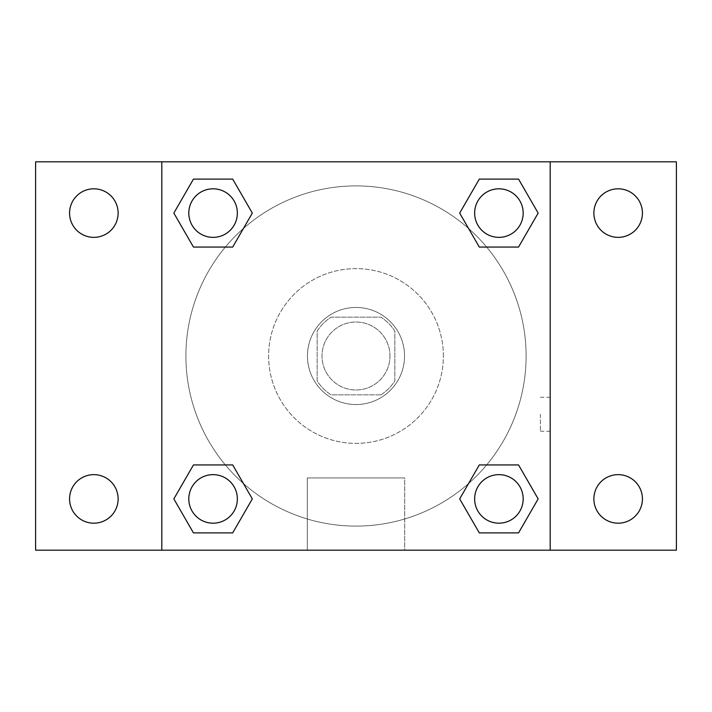 <?xml version="1.0" encoding="UTF-8"?>
<svg xmlns="http://www.w3.org/2000/svg" width="712" height="712" viewBox="0 0 712 712"><rect width="100%" height="100%" fill="white"/><g stroke="black" fill="none" stroke-linecap="round" stroke-linejoin="round"><path stroke-width="0.53" stroke-dasharray="3.56 2.67" d="M389.98 356A33.98 33.98 0 0 0 339.01 326.568A33.98 33.98 0 0 0 339.01 385.432A33.98 33.98 0 0 0 389.98 356A33.98 33.98 0 0 0 339.01 326.568A33.98 33.98 0 0 0 339.01 385.432A33.98 33.98 0 0 0 389.98 356M380.911 394.84L331.089 394.84A46.138 46.138 0 0 1 317.16 380.911L317.16 331.089A46.138 46.138 0 0 1 331.089 317.16L380.911 317.16A46.138 46.138 0 0 1 394.84 331.089L394.84 380.911A46.138 46.138 0 0 1 380.911 394.84L331.089 394.84A46.138 46.138 0 0 1 317.16 380.911L317.16 331.089A46.138 46.138 0 0 1 331.089 317.16L380.911 317.16A46.138 46.138 0 0 1 394.84 331.089L394.84 380.911A46.138 46.138 0 0 1 380.911 394.84M356 307.45A48.549 48.549 0 0 1 398.044 380.27A48.549 48.549 0 0 1 313.956 380.27A48.549 48.549 0 0 1 356 307.45A48.549 48.549 0 0 0 307.45 356A48.549 48.549 0 0 0 356 404.55A48.549 48.549 0 0 0 404.55 356A48.549 48.549 0 0 0 356 307.45M443.38 356A87.38 87.38 0 0 0 312.31 280.323A87.38 87.38 0 0 0 312.31 431.677A87.38 87.38 0 0 0 443.38 356A87.38 87.38 0 0 0 312.31 280.323A87.38 87.38 0 0 0 312.31 431.677A87.38 87.38 0 0 0 443.38 356M93.851 523.187A24.27 24.27 0 0 0 114.872 486.786A24.27 24.27 0 0 0 72.838 486.786A24.27 24.27 0 0 0 93.851 523.187M618.149 523.187A24.27 24.27 0 0 0 639.162 486.786A24.27 24.27 0 0 0 597.128 486.786A24.27 24.27 0 0 0 618.149 523.187M618.149 237.354A24.27 24.27 0 0 0 639.162 200.944A24.27 24.27 0 0 0 597.128 200.944A24.27 24.27 0 0 0 618.149 237.354M93.851 237.354A24.27 24.27 0 0 0 114.872 200.944A24.27 24.27 0 0 0 72.838 200.944A24.27 24.27 0 0 0 93.851 237.354M35.6 161.82L676.4 161.82L676.4 550.18L35.6 550.18L35.6 161.82M161.82 161.82L550.18 161.82L550.18 550.18L161.82 550.18L161.82 161.82L550.18 161.82L550.18 550.18L161.82 550.18L161.82 161.82L161.82 550.18M372.99 161.82L339.01 161.838L372.99 161.82M404.701 550.18L307.299 550.18L404.701 550.18L307.299 550.18L404.701 550.18L404.701 477.948L307.299 477.948L404.701 477.948L307.299 477.948L404.701 477.948L404.701 550.18M526.106 356A170.106 170.106 0 0 0 270.952 208.687A170.106 170.106 0 0 0 270.952 503.313A170.106 170.106 0 0 0 526.106 356A170.106 170.106 0 0 0 270.952 208.687A170.106 170.106 0 0 0 270.952 503.313A170.106 170.106 0 0 0 526.106 356M237.354 498.916A24.27 24.27 0 0 0 200.944 477.894A24.27 24.27 0 0 0 200.944 519.938A24.27 24.27 0 0 0 237.354 498.916A24.27 24.27 0 0 0 200.944 477.894A24.27 24.27 0 0 0 200.944 519.938A24.27 24.27 0 0 0 237.354 498.916A24.27 24.27 0 0 0 200.944 477.894A24.27 24.27 0 0 0 200.944 519.938A24.27 24.27 0 0 0 237.354 498.916M523.187 213.084A24.27 24.27 0 0 0 486.786 192.062A24.27 24.27 0 0 0 486.786 234.106A24.27 24.27 0 0 0 523.187 213.084A24.27 24.27 0 0 0 486.786 192.062A24.27 24.27 0 0 0 486.786 234.106A24.27 24.27 0 0 0 523.187 213.084A24.27 24.27 0 0 0 486.786 192.062A24.27 24.27 0 0 0 486.786 234.106A24.27 24.27 0 0 0 523.187 213.084M237.354 213.084A24.27 24.27 0 0 0 200.944 192.062A24.27 24.27 0 0 0 200.944 234.106A24.27 24.27 0 0 0 237.354 213.084A24.27 24.27 0 0 0 200.944 192.062A24.27 24.27 0 0 0 200.944 234.106A24.27 24.27 0 0 0 237.354 213.084A24.27 24.27 0 0 0 200.944 192.062A24.27 24.27 0 0 0 200.944 234.106A24.27 24.27 0 0 0 237.354 213.084M474.646 498.916A24.27 24.27 0 0 1 511.056 477.894A24.27 24.27 0 0 1 511.056 519.938A24.27 24.27 0 0 1 474.646 498.916A24.27 24.27 0 0 1 511.056 477.894A24.27 24.27 0 0 1 511.056 519.938A24.27 24.27 0 0 1 474.646 498.916M161.82 414.25L161.82 431.25L161.82 414.25M550.18 414.25L550.18 431.25L550.18 414.25M540.399 414.25L540.399 431.25L540.399 414.25M161.838 414.25L161.838 431.25L161.838 414.25M550.18 161.82L550.18 550.18M193.459 532.896L173.844 498.916L193.459 464.936L173.844 498.916L193.459 532.896M232.699 464.936L252.324 498.916L232.699 532.896L252.324 498.916L232.699 464.936M479.301 247.064L459.676 213.084L479.301 179.104L459.676 213.084L479.301 247.064M518.541 179.104L538.156 213.084L518.541 247.064L538.156 213.084L518.541 179.104M193.459 247.064L173.844 213.084L193.459 179.104L173.844 213.084L193.459 247.064M232.699 179.104L252.324 213.084L232.699 247.064L252.324 213.084L232.699 179.104M479.301 532.896L459.676 498.916L479.301 464.936L459.676 498.916L479.301 532.896M518.541 464.936L538.156 498.916L518.541 532.896L538.156 498.916L518.541 464.936M550.162 414.25L550.162 431.25L550.162 414.25M523.187 498.916A24.27 24.27 0 0 0 486.786 477.894A24.27 24.27 0 0 0 486.786 519.938A24.27 24.27 0 0 0 523.187 498.916M540.399 431.25L550.162 431.25M540.399 397.26L550.162 397.26M307.299 477.948L307.299 550.18L307.299 477.948"/><path stroke-width="1.07" d="M35.6 161.82L676.4 161.82L676.4 550.18L35.6 550.18L35.6 161.82M618.149 188.814A24.27 24.27 0 0 1 642.42 213.084A24.27 24.27 0 0 1 618.149 237.354A24.27 24.27 0 0 1 593.87 213.084A24.27 24.27 0 0 1 618.149 188.814M618.149 474.646A24.27 24.27 0 0 1 642.42 498.916A24.27 24.27 0 0 1 618.149 523.187A24.27 24.27 0 0 1 593.87 498.916A24.27 24.27 0 0 1 618.149 474.646M93.851 474.646A24.27 24.27 0 0 1 118.13 498.916A24.27 24.27 0 0 1 93.851 523.187A24.27 24.27 0 0 1 69.58 498.916A24.27 24.27 0 0 1 93.851 474.646M93.851 188.814A24.27 24.27 0 0 1 118.13 213.084A24.27 24.27 0 0 1 93.851 237.354A24.27 24.27 0 0 1 69.58 213.084A24.27 24.27 0 0 1 93.851 188.814M193.459 464.936L232.699 464.936L252.324 498.916L232.699 532.896L193.459 532.896L173.844 498.916L193.459 464.936L232.699 464.936L193.459 464.936M479.301 179.104L518.541 179.104L538.156 213.084L518.541 247.064L479.301 247.064L459.676 213.084L479.301 179.104L518.541 179.104L479.301 179.104M161.82 550.18L161.82 161.82M550.18 161.82L550.18 550.18M193.459 179.104L232.699 179.104L252.324 213.084L232.699 247.064L193.459 247.064L173.844 213.084L193.459 179.104L232.699 179.104L193.459 179.104M479.301 464.936L518.541 464.936L538.156 498.916L518.541 532.896L479.301 532.896L459.676 498.916L479.301 464.936L518.541 464.936L479.301 464.936M518.541 532.896L479.301 532.896L518.541 532.896M523.187 498.916A24.27 24.27 0 0 0 486.786 477.894A24.27 24.27 0 0 0 486.786 519.938A24.27 24.27 0 0 0 523.187 498.916M232.699 532.896L193.459 532.896L232.699 532.896M237.354 498.916A24.27 24.27 0 0 0 200.944 477.894A24.27 24.27 0 0 0 200.944 519.938A24.27 24.27 0 0 0 237.354 498.916M518.541 247.064L479.301 247.064L518.541 247.064M523.187 213.084A24.27 24.27 0 0 0 486.786 192.062A24.27 24.27 0 0 0 486.786 234.106A24.27 24.27 0 0 0 523.187 213.084M232.699 247.064L193.459 247.064L232.699 247.064M237.354 213.084A24.27 24.27 0 0 0 200.944 192.062A24.27 24.27 0 0 0 200.944 234.106A24.27 24.27 0 0 0 237.354 213.084"/></g></svg>
